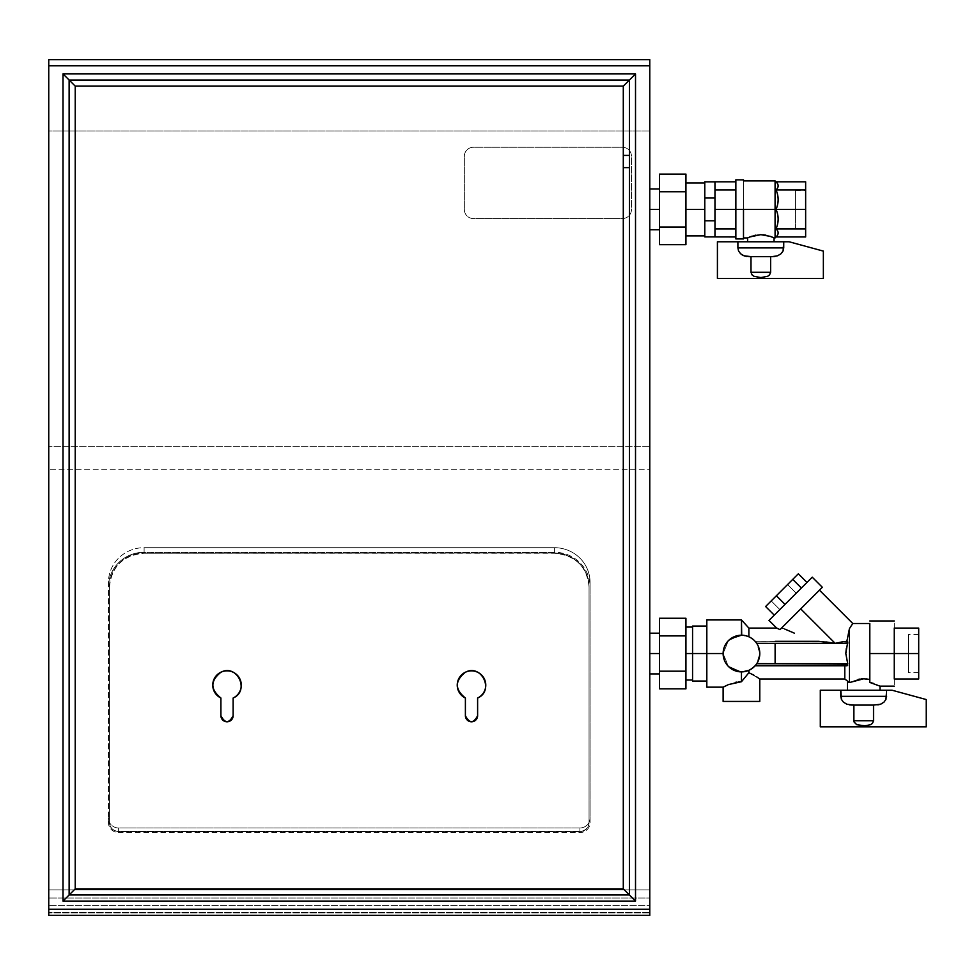 <?xml version="1.0" encoding="UTF-8"?>
<svg xmlns="http://www.w3.org/2000/svg" width="975" height="975" viewBox="0 0 975 975"><rect width="100%" height="100%" fill="white"/><g stroke="black" fill="none" stroke-linecap="round" stroke-linejoin="round"><path stroke-width="0.73" stroke-dasharray="4.88 3.66" d="M841.462 699.465L842.278 700.854M844.996 703.316L842.327 700.928M863.704 726.034L856.769 724.705L854.965 723.377L853.881 720.744L854.965 723.377L856.769 724.705L861.656 725.948M865.824 725.936L870.638 724.705L873.271 722.048L873.527 720.744L872.43 723.377L870.638 724.705L865.8 725.936L870.638 724.705L873.271 722.048L873.527 705.096L873.527 720.744L853.881 720.744L853.881 705.096L852.345 705.096L875.062 705.096L880.303 704.291M840.938 697.844L840.779 690.215L892.027 690.215L926.25 699.55L926.25 726.85L820.304 726.85L820.304 690.215L840.779 690.215L840.779 696.333L886.628 696.333L886.628 690.215L820.304 690.215L820.304 726.85L926.25 726.85L926.25 699.55L892.027 690.215L886.628 690.215L886.446 697.966M879.998 690.215L847.409 690.215L879.998 690.215M840.962 697.966L840.779 696.333L886.628 696.333L886.47 697.844M846.861 704.206L845.106 703.377M849.542 704.888L847.043 704.279M877.878 704.888L875.148 705.096M883.533 702.536L882.277 703.389M885.934 699.465L885.081 700.928M885.068 700.94L885.958 699.416M843.473 702.183L846.909 704.23L852.345 705.096L873.527 705.096L853.881 705.096L853.881 720.744L873.527 720.744M880.547 704.206L882.302 703.377M882.412 703.316L883.886 702.232M875.062 705.096L852.345 705.096M853.881 720.744L854.965 723.377L856.769 724.705L861.608 725.936M739.44 252.476L738.063 249.454L737.892 241.776L717.417 241.776L717.417 278.411L823.363 278.411L823.363 251.111L789.128 241.776L783.729 241.776L783.583 249.405M738.55 250.965L738.075 249.527M738.562 250.977L739.452 252.488M746.643 256.449L772.176 256.644L749.458 256.644L750.994 256.644L751.237 273.609L753.882 276.254L758.733 277.497L753.882 276.254L751.237 273.609L750.994 256.644L743.645 255.633M743.974 255.767L740.988 254.085M762.852 277.509L767.752 276.254L760.817 277.595L767.752 276.254L770.384 273.609L769.543 274.926L770.64 272.293L770.64 256.644L770.64 272.293L750.994 272.293L770.64 272.293M772.176 256.644L774.979 256.449M777.611 255.779L779.525 254.865M779.415 254.938L777.66 255.767M781.048 253.744L782.169 252.513M783.559 249.478L783.083 250.928M783.729 241.776L737.892 241.776L737.892 247.894L783.729 247.894L783.729 241.776L789.128 241.776L823.363 251.111L823.363 278.411L717.417 278.411L717.417 241.776L783.729 241.776M774.053 241.776L747.569 241.776L774.053 241.776M783.571 249.454L783.729 247.894L737.892 247.894L738.051 249.405M740.634 253.793L742.097 254.865M782.352 252.245L783.559 249.527M750.994 256.644L770.64 256.644L750.994 256.644M750.994 272.293L752.078 274.926L753.882 276.254L758.684 277.497M649.777 889.882L649.777 915.354L649.777 889.882L48.75 889.882L48.75 915.354L649.777 915.354L48.75 915.354L48.75 59.646L649.777 59.646L649.777 915.354L649.777 889.882L649.777 915.354L48.75 915.354L48.75 889.882L48.75 915.354L48.75 889.882L649.777 889.882M649.777 209.393C649.777 235.682 649.777 235.682 649.777 209.393C649.777 183.117 649.777 183.117 649.777 209.393L649.777 189.028L649.777 209.393L659.453 209.393L659.453 189.028L659.453 229.771L659.453 209.393L649.777 209.393L649.777 229.771L649.777 209.393M649.777 653.543C649.777 627.266 649.777 627.266 649.777 653.543C649.777 679.831 649.777 679.831 649.777 653.543L649.777 633.177L649.777 653.543L659.453 653.543L659.453 633.177L659.453 673.92L659.453 653.543L649.777 653.543L649.777 673.92L649.777 653.543M69.127 80.023L69.127 88.298L69.127 80.023L629.399 80.023L69.127 80.023M629.399 894.977L629.399 80.023L629.399 894.977M623.293 167.627L629.399 167.627L623.293 167.627L623.293 155.403L629.399 155.403L623.293 155.403L623.293 167.627M477.616 715.687L477.616 698.015L477.616 715.687M465.392 715.687L465.392 698.015L465.392 715.687A6.118 6.118 0 0 0 465.636 717.381M465.733 717.685A6.118 6.118 0 0 0 467.391 720.208M467.817 720.562A6.118 6.118 0 0 0 470.608 721.732M470.864 721.768A6.118 6.118 0 0 0 473.972 721.281M474.252 721.147A6.118 6.118 0 0 0 476.592 719.075M457.58 688.216A14.259 14.259 0 0 0 460.163 693.761M478.664 672.787A14.259 14.259 0 0 0 472.851 670.922M233.135 715.687L233.135 698.015L233.135 715.687A6.118 6.118 0 0 1 227.017 721.805A6.118 6.118 0 0 1 220.911 715.687A6.118 6.118 0 0 0 221.154 717.381M221.24 717.685A6.118 6.118 0 0 0 222.897 720.208M223.336 720.562A6.118 6.118 0 0 0 226.127 721.732M226.383 721.768A6.118 6.118 0 0 0 229.491 721.281M229.759 721.147A6.118 6.118 0 0 0 232.111 719.075M220.911 698.015L220.911 715.687L220.911 698.015A14.259 14.259 0 0 1 215.902 694.054M213.098 688.216A14.259 14.259 0 0 0 215.67 693.761A14.259 14.259 0 0 1 213.098 688.228M228.369 670.934A14.259 14.259 0 0 1 234.158 672.787A14.259 14.259 0 0 0 228.357 670.922M465.392 698.015C454.703 689.422 454.703 680.83 465.392 672.238C481.638 663.561 494.617 690.922 477.616 698.015M795.454 209.393C795.454 184.933 795.454 184.933 795.454 209.393C795.454 233.866 795.454 233.866 795.454 209.393L795.454 190.344L795.454 228.442L795.454 209.393L805.642 209.393L795.454 209.393L805.642 209.393L805.642 190.344L805.642 209.393C805.642 233.976 805.642 233.976 805.642 209.393C805.642 233.976 805.642 233.976 805.642 209.393L805.642 236.962L805.642 209.393C805.642 184.823 805.642 184.823 805.642 209.393C805.642 233.976 805.642 233.976 805.642 209.393L805.642 189.906L805.642 209.393L795.454 209.393M805.642 181.837L805.642 189.906L805.642 181.837M775.076 209.393C775.076 246.2 775.076 246.2 775.076 209.393L743.498 209.393C743.498 246.2 743.498 246.2 743.498 209.393C743.498 246.2 743.498 246.2 743.498 209.393C743.498 172.599 743.498 172.599 743.498 209.393C743.498 172.599 743.498 172.599 743.498 209.393C743.498 172.599 743.498 172.599 743.498 209.393L743.498 179.851L743.498 238.936L743.498 209.393L735.857 209.393L735.857 179.851L735.857 209.393L775.076 209.393L775.076 180.875L775.076 209.393L776.039 209.393C778.818 215.889 778.818 222.397 776.039 228.893C778.854 222.385 778.854 215.889 776.039 209.393L775.076 209.393L775.076 237.924M776.039 209.393C778.854 202.91 778.854 196.414 776.039 189.906C778.854 187.212 778.854 184.519 776.039 181.837C778.818 184.519 778.818 187.212 776.039 189.906L805.642 189.906L776.039 189.906C778.818 196.402 778.818 202.897 776.039 209.393M771.834 236.962L772.505 237.23M771.054 236.657L770.348 236.401M765.911 235.17L770.177 236.34L760.817 234.658L751.445 236.34L747.569 237.924M749.799 236.962L747.667 237.876M735.857 236.962L735.857 228.893L714.967 228.893L735.857 228.893L735.857 189.906L714.967 189.906L714.967 181.898L714.967 236.962L714.967 190.052L714.967 236.901L704.791 236.901L704.791 198.01L704.791 220.789L714.967 220.789L704.791 220.789L704.791 236.901L714.967 236.901L714.967 198.01L704.791 198.01L704.791 181.898L714.967 181.898L714.967 190.052L714.967 181.898L704.791 181.898L704.791 198.01L714.967 198.01L714.967 189.906L735.857 189.906L735.857 181.837L735.857 238.936M685.937 244.688L685.937 227.041L659.453 227.041L659.453 244.688L659.453 227.041L685.937 227.041L685.937 191.758L659.453 191.758L659.453 227.041L659.453 191.758L685.937 191.758L685.937 174.111L685.937 244.688M659.453 174.111L659.453 191.758L659.453 174.111M659.453 191.758L659.453 227.041M685.937 209.393C685.937 175.378 685.937 175.378 685.937 209.393C685.937 243.421 685.937 243.421 685.937 209.393L685.937 182.91L685.937 209.393L704.791 209.393L704.791 182.91L704.791 209.393C704.791 243.567 704.791 243.567 704.791 209.393C704.791 243.567 704.791 243.567 704.791 209.393L685.937 209.393C685.937 243.567 685.937 243.567 685.937 209.393C685.937 243.567 685.937 243.567 685.937 209.393M704.791 209.393C704.791 243.421 704.791 243.421 704.791 209.393C704.791 175.378 704.791 175.378 704.791 209.393M714.967 181.898L714.967 189.845L714.967 181.898M751.591 236.291L754.882 235.353M755.759 235.158L758.696 234.743M758.782 234.743L762.889 234.743M770.201 236.352L771.652 236.888M776.039 228.893L805.642 228.893L776.039 228.893C778.818 231.575 778.818 234.268 776.039 236.962M908.529 653.543C908.529 629.082 908.529 629.082 908.529 653.543C908.529 678.015 908.529 678.015 908.529 653.543L918.706 653.543L918.706 634.493L918.706 653.543L908.529 653.543L908.529 634.493L908.529 653.543L918.706 653.543L918.706 672.592L918.706 653.543L908.529 653.543L908.529 672.592L908.529 653.543M918.706 653.543L918.706 679.014L894.258 679.014L918.706 679.014L918.706 653.543C918.706 628.973 918.706 628.973 918.706 653.543C918.706 678.125 918.706 678.125 918.706 653.543L894.258 653.543L894.258 679.014L894.258 653.543L918.706 653.543L918.706 628.083L918.706 653.543M894.258 628.083L894.258 653.543L894.258 628.083L894.258 653.543L894.258 628.083L918.706 628.083L894.258 628.083L894.258 679.014M866.665 678.966L869.81 679.526L869.81 682.427L869.81 653.543C869.81 614.774 869.81 614.774 869.81 653.543L869.81 623.5M845.812 653.543L847.738 665.169L844.777 665.767L844.777 679.014L844.777 665.767L847.263 665.645L847.738 663.731L775.113 663.731L775.113 643.354L756.71 643.354L755.125 641.318L818.732 641.318L813.028 641.318L823.924 641.684L835.185 643.354L846.861 641.331L847.738 643.354L845.812 653.543L847.738 663.731L756.71 663.731L755.125 665.767L756.71 663.731A18.342 18.342 0 0 0 759.793 653.543A18.342 18.342 0 0 1 756.71 663.731L759.647 655.858M849.383 682.512L849.444 628.582L846.861 641.331L849.444 628.582L852.772 623.5L849.444 628.582L849.444 682.549L863.704 678.795L866.3 678.929M781.974 627.62L800.707 608.888L835.185 643.354L800.707 608.888C776.551 633.043 776.551 633.043 800.707 608.888L779.988 629.606C782.011 627.571 782.011 627.571 779.988 629.606L781.511 628.083L784.79 629.07L782.438 628.083M846.861 641.331L835.185 643.354L847.738 643.354L847.263 641.453L843.082 641.684M787.788 630.35L793.979 632.994M794.613 633.263L784.79 629.07M781.987 627.608L788.214 621.38M745.68 671.385L748.873 670.325L748.873 672.713L741.463 681.72L748.873 672.713L759.793 679.014L748.873 672.713L748.873 670.325L751.152 669.118L748.739 670.373M741.817 671.885L740.11 671.836M728.264 640.819L723.121 653.543L706.826 653.543L706.826 626.047L706.826 681.05L692.567 681.05L692.567 653.543L685.937 653.543C685.937 619.527 685.937 619.527 685.937 653.543C685.937 687.57 685.937 687.57 685.937 653.543L692.567 653.543C692.567 619.381 692.567 619.381 692.567 653.543C692.567 619.381 692.567 619.381 692.567 653.543L692.567 681.05L706.826 681.05L706.826 653.543L706.826 687.168L706.826 653.543L706.826 681.05L706.826 653.543L692.567 653.543L692.567 626.047L692.567 653.543L706.826 653.543L706.826 626.047L692.567 626.047L706.826 626.047L706.826 653.543L706.826 619.929L706.826 653.543L723.121 653.543A18.342 18.342 0 0 1 741.463 635.213A18.342 18.342 0 0 1 759.793 653.543A18.342 18.342 0 0 0 741.463 635.213A18.342 18.342 0 0 0 723.121 653.543A18.342 18.342 0 0 0 741.463 671.885A18.342 18.342 0 0 0 759.793 653.543A18.342 18.342 0 0 1 741.463 671.885A18.342 18.342 0 0 1 723.121 653.543L728.496 666.51L724.303 660.014M742.475 671.86L743.925 671.714M723.121 701.427L759.793 701.427L723.121 701.427M728.752 666.754L741.463 671.885L741.463 681.72L739.684 681.781M738.27 681.903L737.661 681.976M737.527 682L736.612 682.134M735.43 682.354L723.121 687.168L728.496 684.56L741.463 681.72L741.463 671.885L745.266 671.483M744.352 671.653L742.316 671.86M741.414 671.885L728.496 666.51L737.636 671.483M751.152 669.118L755.125 665.767L847.263 665.645L755.125 665.767L748.873 670.325L755.588 665.243M728.752 640.331L741.463 635.213L741.463 619.929L741.463 635.213L748.873 636.773L748.873 628.083L748.873 636.773L755.125 641.318L751.152 637.979L745.79 635.724M744.352 635.444L742.316 635.225M728.264 666.278L723.121 653.543L728.483 640.587L723.121 653.433M737.88 635.566L730.129 639.125M774.26 615.164L806.983 582.441L774.26 615.164L796.222 593.202L787.581 584.549L771.213 600.917L779.854 609.57L771.213 600.917L787.581 584.549L796.222 593.202L806.983 582.441M798.342 573.788L787.581 584.549L798.342 573.788M685.937 618.26L685.937 688.838L685.937 618.26M659.453 635.907L685.937 635.907L659.453 635.907L659.453 671.19L685.937 671.19L659.453 671.19L659.453 688.838L659.453 635.907M659.453 653.543C659.453 679.721 659.453 679.721 659.453 653.543C659.453 627.376 659.453 627.376 659.453 653.543M685.937 653.543C685.937 687.716 685.937 687.716 685.937 653.543C685.937 687.716 685.937 687.716 685.937 653.543L685.937 627.059L685.937 653.543M692.567 653.543C692.567 619.527 692.567 619.527 692.567 653.543C692.567 687.57 692.567 687.57 692.567 653.543M759.732 655.09L759.793 653.543A18.342 18.342 0 0 0 756.71 643.354A18.342 18.342 0 0 1 759.793 653.543L758.55 646.888M825.837 641.916L755.125 641.318L751.152 637.979L755.125 641.318L775.113 641.318L755.125 641.318L756.71 643.354L759.793 653.543L756.71 663.731L775.113 663.731L775.113 643.354L835.185 643.354L756.71 643.354L755.637 641.916L756.71 643.354M746.362 635.871L745.436 635.651M744.266 635.432L742.438 635.237M743.316 635.31L740.122 635.261M739.172 635.359L730.531 638.82M723.535 657.43L725.863 663.183M723.121 653.543L723.182 652.068M723.986 647.985L728.496 640.575L730.909 638.552M758.379 646.486L756.758 643.439M812.236 577.188L769.007 620.417M776.685 628.083L779.988 629.606C782.011 627.571 782.011 627.571 779.988 629.606C782.011 627.571 782.011 627.571 779.988 629.606L776.685 628.083M756.71 663.731L755.637 665.169L756.71 663.731M756.771 676.93L759.793 679.014M775.113 665.767L844.777 665.767L775.113 665.767M846.276 648.631L847.738 643.354L835.185 643.354M870.87 682.671L879.998 686.144L873.624 683.475M869.81 653.543C869.81 611.496 869.81 611.496 869.81 653.543L894.258 653.543C894.258 695.602 894.258 695.602 894.258 653.543L869.81 653.543L869.761 679.514M866.531 678.953L863.448 678.795M861.01 678.941L859.645 679.112M858.244 679.38L849.286 682.463M849.444 682.549L847.409 681.598M894.258 653.543C894.258 611.496 894.258 611.496 894.258 653.543M649.777 130.955L649.777 59.646L48.75 59.646L48.75 130.955L649.777 130.955L48.75 130.955L48.75 915.354L649.777 915.354L649.777 913.002L48.75 913.002L649.777 913.002L649.777 912.283L48.75 912.283L649.777 912.283L649.777 905.409L48.75 905.409L649.777 905.409L649.777 898.012L48.75 898.012L649.777 898.012L649.777 469.268L48.75 469.268L649.777 469.268L649.777 446.355L48.75 446.355L649.777 446.355L649.777 130.955M118.633 827.982A10.189 9.921 180 0 1 108.444 818.062L108.444 582.416A35.648 34.734 180 0 1 144.105 547.682L554.434 547.682A35.648 34.734 180 0 1 590.082 582.416L590.082 818.062A10.189 9.921 180 0 1 579.893 827.982L118.633 827.982L118.633 832.565A10.189 9.921 180 0 1 108.444 822.644L108.444 818.062A10.189 9.921 -0 0 0 118.633 827.982L579.893 827.982L579.893 832.565L118.633 832.565L118.633 827.982M631.471 209.54A9.031 9.031 0 0 1 622.44 218.558L473.375 218.558A9.031 9.031 0 0 1 464.344 209.54L464.344 156.28A9.031 9.031 0 0 1 473.375 147.262L622.44 147.262A9.031 9.031 0 0 1 631.471 156.28L631.471 209.54A9.031 9.031 0 0 1 622.44 218.558L473.375 218.558A9.031 9.031 0 0 1 464.344 209.54L464.344 156.28A9.031 9.031 0 0 1 473.375 147.262L622.44 147.262A9.031 9.031 0 0 1 631.471 156.28A9.031 9.031 0 0 0 622.44 147.262L473.375 147.262A9.031 9.031 0 0 0 464.344 156.28L464.344 209.54A9.031 9.031 0 0 0 473.375 218.558L622.44 218.558A9.031 9.031 0 0 0 631.471 209.54L631.471 156.28A9.031 9.031 0 0 0 622.44 147.262L473.375 147.262A9.031 9.031 0 0 0 464.344 156.28L464.344 209.54A9.031 9.031 0 0 0 473.375 218.558L622.44 218.558A9.031 9.031 0 0 0 631.471 209.54M109.468 822.412A9.165 8.933 -0 0 0 118.633 831.346L579.893 831.346A9.165 8.933 -0 0 0 589.058 822.412L589.058 586.779A34.637 33.747 -0 0 0 554.434 553.032L144.105 553.032A34.637 33.747 -0 0 0 109.468 586.779L109.468 822.644A9.165 8.933 -0 0 0 118.633 831.578L579.893 831.578L118.633 831.346A9.165 8.933 180 0 1 109.468 822.412L109.468 586.779L109.468 822.412M590.082 818.062L590.082 822.644A10.189 9.921 180 0 1 579.893 832.565L579.893 827.982A10.189 9.921 -0 0 0 590.082 818.062L590.082 582.416L590.082 818.062M554.434 547.682L554.434 552.264A35.648 34.734 180 0 1 590.082 586.999L590.082 582.416A35.648 34.734 -0 0 0 554.434 547.682L144.105 547.682L144.105 552.264L554.434 552.264L554.434 547.682M108.444 582.416L108.444 586.999A35.648 34.734 180 0 1 144.105 552.264L144.105 547.682A35.648 34.734 -0 0 0 108.444 582.416L108.444 822.644A10.189 9.921 -0 0 0 118.633 832.565L579.893 832.565A10.189 9.921 -0 0 0 590.082 822.644L590.082 586.999A35.648 34.734 -0 0 0 554.434 552.264L144.105 552.264A35.648 34.734 -0 0 0 108.444 586.999M109.468 586.779A34.637 33.747 180 0 1 144.105 553.032L144.105 553.252A34.637 33.747 -0 0 0 109.468 586.999L109.468 586.779M554.434 553.032L144.105 553.252L554.434 553.032A34.637 33.747 180 0 1 589.058 586.779L589.058 586.999A34.637 33.747 -0 0 0 554.434 553.252L554.434 553.032M589.058 822.412L589.058 586.779L589.058 822.412A9.165 8.933 180 0 1 579.893 831.346L579.893 831.578A9.165 8.933 -0 0 0 589.058 822.644L589.058 822.412M109.468 586.999C111.516 566.499 123.057 555.25 144.105 553.252L554.434 553.252C575.469 555.263 587.011 566.512 589.058 586.999L589.058 822.644C588.522 828.068 585.463 831.053 579.893 831.578L118.633 831.578C113.063 831.041 110.004 828.068 109.468 822.644L109.468 586.999M795.454 190.344L805.642 190.344M795.454 228.442L805.642 228.442M918.706 634.493L908.529 634.493M918.706 672.592L908.529 672.592"/><path stroke-width="1.46" d="M843.521 702.232L846.909 704.23L843.448 702.171L841.449 699.416L840.779 696.333L886.628 696.333L840.779 696.333L840.779 690.215L886.628 690.215L885.958 699.416L883.935 702.183L880.498 704.23L873.527 705.096L873.527 720.744L873.527 705.096L880.498 704.23L883.935 702.183L885.958 699.416L886.628 690.215L892.027 690.215L926.25 699.55L926.25 726.85L820.304 726.85L820.304 690.215L840.779 690.215L841.462 699.465M847.043 704.279L853.881 705.096L853.881 720.744L853.881 705.096L847.08 704.291M854.124 722.048L853.881 720.744L873.527 720.744L853.881 720.744M856.757 724.693L854.137 722.048M861.656 725.948L865.824 725.936L856.769 724.705M873.527 720.744L872.442 723.365L870.651 724.693M873.527 705.096L853.881 705.096L873.527 705.096M870.638 724.705L863.679 726.034M840.779 690.215L820.304 690.215L820.304 726.85L926.25 726.85L926.25 699.55L892.027 690.215L840.779 690.215M852.345 705.096L849.542 704.888M882.277 703.389L880.547 704.206M880.498 704.23L877.878 704.888M861.608 725.936L865.776 725.948M783.083 250.928L783.729 241.776L789.128 241.776L823.363 251.111L823.363 278.411L717.417 278.411L717.417 241.776L737.892 241.776L737.892 247.894L737.892 241.776L783.729 241.776L717.417 241.776L717.417 278.411L823.363 278.411L823.363 251.111L789.128 241.776L783.729 241.776L783.729 247.894L737.892 247.894L738.55 250.965M743.645 255.633L742.097 254.865M746.643 256.449L744.205 255.852M758.684 277.497L762.852 277.509M770.64 272.305L769.543 274.926L767.752 276.254L760.817 277.595L753.882 276.254L752.078 274.926L750.994 272.305M774.979 256.449L772.176 256.644L777.66 255.767L781.072 253.719L777.611 255.779L772.176 256.644L749.458 256.644L750.994 256.644L750.994 272.293L750.994 256.644L744.023 255.779L749.458 256.644L772.176 256.644M743.974 255.767L740.586 253.744L744.023 255.779M780.999 253.78L783.071 250.977L783.729 247.894L737.892 247.894L738.562 250.977L740.586 253.744L738.562 250.977M770.64 272.293L770.64 256.644L750.994 256.644L770.64 256.644L770.64 272.293L750.994 272.293L770.64 272.293M649.777 65.764L649.777 59.646L48.75 59.646L649.777 59.646L649.777 65.764L48.75 65.764L48.75 59.646L48.75 65.764L649.777 65.764L649.777 909.236L649.777 65.764M649.777 915.354L649.777 909.236L48.75 909.236L48.75 65.764L48.75 909.236L649.777 909.236L649.777 915.354L48.75 915.354L48.75 909.236L48.75 915.354L649.777 915.354M63.009 73.917L63.009 901.083L635.517 901.083L635.517 73.917L63.009 73.917L69.127 80.023L63.009 73.917L635.517 73.917L629.399 80.023L635.517 73.917L635.517 901.083L629.399 894.977L635.517 901.083L63.009 901.083L63.009 73.917M69.127 88.298L69.127 894.977L63.009 901.083L69.127 894.977L629.399 894.977L629.399 80.023L69.127 80.023L69.127 894.977L69.127 80.023L75.233 86.141L75.233 888.859L69.127 894.977L629.399 894.977L69.127 894.977L69.127 80.023L629.399 80.023L623.293 86.141L75.233 86.141L69.127 80.023M629.399 167.627L623.293 167.627L629.399 167.627L629.399 894.977L623.293 888.859L623.293 167.627L623.293 888.859L629.399 894.977L69.127 894.977L75.233 888.859L623.293 888.859L75.233 888.859L75.233 86.141L623.293 86.141L629.399 80.023L629.399 155.403L623.293 155.403L623.293 86.141L623.293 155.403L629.399 155.403L629.399 167.627M623.293 155.403L623.293 167.627L623.293 155.403M472.851 670.922A14.259 14.259 0 0 0 465.392 672.238A14.259 14.259 0 0 1 484.392 679.014A14.259 14.259 0 0 1 477.616 698.015L477.616 715.687L477.616 698.015C494.617 690.922 481.638 663.561 465.392 672.238C454.703 680.83 454.703 689.422 465.392 698.015L465.392 715.687C469.475 723.572 473.545 723.572 477.616 715.687A6.118 6.118 0 0 1 471.51 721.805A6.118 6.118 0 0 1 465.392 715.687L465.392 698.015A14.259 14.259 0 0 1 465.392 672.238A14.259 14.259 0 0 0 457.58 688.216M233.135 715.687L233.135 698.015C250.136 690.922 237.157 663.561 220.911 672.238C210.21 680.83 210.21 689.422 220.911 698.015L220.911 715.687C224.981 723.572 229.064 723.572 233.135 715.687A6.118 6.118 0 0 1 227.017 721.805A6.118 6.118 0 0 1 220.911 715.687L220.911 698.015A14.259 14.259 0 0 1 220.911 672.238A14.259 14.259 0 0 0 213.098 688.216A14.259 14.259 0 0 1 239.911 679.014A14.259 14.259 0 0 1 233.135 698.015L233.135 715.687A6.118 6.118 0 0 1 232.111 719.075M476.592 719.075A6.118 6.118 0 0 0 477.616 715.687C473.545 723.572 469.475 723.572 465.392 715.687M460.163 693.761A14.259 14.259 0 0 0 465.392 698.015M477.616 698.015A14.259 14.259 0 0 0 478.664 672.787M215.902 694.054A14.259 14.259 0 0 1 215.658 693.749A14.259 14.259 0 0 0 220.911 698.015M233.135 698.015A14.259 14.259 0 0 0 234.171 672.787A14.259 14.259 0 0 1 233.135 698.015M228.357 670.922A14.259 14.259 0 0 0 220.911 672.238A14.259 14.259 0 0 1 228.369 670.934M795.454 209.393L776.039 209.393C778.854 215.889 778.854 222.385 776.039 228.893C778.854 231.587 778.854 234.28 776.039 236.962C778.854 234.268 778.854 231.575 776.039 228.893L805.642 228.893L805.642 181.837L805.642 236.962L805.642 228.893L776.039 228.893C778.818 222.397 778.818 215.889 776.039 209.393L805.642 209.393L776.039 209.393C778.818 202.897 778.818 196.402 776.039 189.906C778.854 196.414 778.854 202.91 776.039 209.393L795.454 209.393M776.039 228.893C778.818 231.575 778.818 234.268 776.039 236.962L805.642 236.962L776.039 236.962L775.076 237.924L775.076 180.875L775.076 209.393L735.857 209.393L735.857 179.851L735.857 209.393L743.498 209.393L743.498 238.936L743.498 209.393C743.498 246.2 743.498 246.2 743.498 209.393L775.076 209.393C775.076 246.2 775.076 246.2 775.076 209.393M776.039 181.837C778.854 184.531 778.854 187.212 776.039 189.906L805.642 189.906L776.039 189.906C778.818 187.212 778.818 184.519 776.039 181.837L805.642 181.837L776.039 181.837L775.076 180.875L743.498 180.875M747.667 237.876L747.569 241.776L747.569 237.924L751.445 236.34L760.817 234.658L770.177 236.34L774.053 237.924L774.053 241.776L774.053 237.924L770.201 236.352M772.505 237.23L771.054 236.657M770.348 236.401L760.817 234.658L749.799 236.962M743.498 238.936L735.857 238.936L735.857 209.393L735.857 236.962L704.791 236.901L704.791 220.789L714.967 220.789L714.967 236.901L714.967 228.893L735.857 228.893L714.967 228.893L714.967 220.789L704.791 220.789L704.791 181.898L714.967 181.898L714.967 198.01L704.791 198.01L714.967 198.01L714.967 220.789L714.967 209.393L735.857 209.393L714.967 209.393L714.967 189.906L735.857 189.906L714.967 189.906L714.967 181.898L704.791 181.898L704.791 236.901L735.857 236.962M659.453 244.688L685.937 244.688L659.453 244.688L659.453 174.111L685.937 174.111L659.453 174.111L659.453 191.758L685.937 191.758L659.453 191.758L659.453 227.041L685.937 227.041L659.453 227.041L659.453 244.688M685.937 174.111L685.937 244.688L685.937 174.111M659.453 191.758L659.453 209.393L649.777 209.393L659.453 209.393L659.453 227.041M704.791 209.393L685.937 209.393L704.791 209.393M714.967 181.837L735.857 181.837L714.967 181.837M714.967 209.393L735.857 209.393L714.967 209.393M743.498 237.924L747.569 237.924L751.591 236.291M754.882 235.353L755.759 235.158M762.889 234.743L765.911 235.17M918.706 653.543L918.706 628.083L894.258 628.083L918.706 628.083L918.706 653.543L894.258 653.543L918.706 653.543L918.706 679.014L918.706 653.543M894.258 679.014L918.706 679.014L894.258 679.014L894.258 628.083M869.81 653.543L869.81 682.427L879.998 686.144L879.998 690.215L879.998 686.144L869.81 682.427L869.81 653.543L894.258 653.543C894.258 695.602 894.258 695.602 894.258 653.543C894.258 611.496 894.258 611.496 894.258 653.543L869.81 653.543C869.81 611.496 869.81 611.496 869.81 653.543L869.81 623.5L852.772 623.5L849.444 628.582L849.444 682.549L847.409 681.598L849.444 682.549L863.704 678.795L869.81 679.526L863.704 678.795L849.444 682.549L849.444 628.582L846.861 641.331L849.444 628.582L852.772 623.5L819.439 590.155L800.707 608.888L819.439 590.155M847.75 665.157L755.125 665.767L751.347 668.996M759.671 678.929L759.793 701.427L723.121 701.427L723.121 687.168L723.121 701.427L759.793 701.427L759.793 679.014L844.777 679.014L844.777 665.767L844.777 679.014L849.444 682.549M847.263 665.645L847.738 663.731L845.812 653.543L847.738 641.916L846.032 641.367M756.758 643.439L755.637 641.916L756.697 643.354L835.185 643.354L843.082 641.684L835.185 643.354L800.707 608.888C776.551 633.043 776.551 633.043 800.707 608.888L835.185 643.354L818.732 641.318L835.185 643.354L775.113 643.354L775.113 663.731L756.71 663.731L755.125 665.767L846.678 665.767M793.979 632.994L787.788 630.35M822.315 587.279L800.707 608.888C776.551 633.043 776.551 633.043 800.707 608.888C824.862 584.72 824.862 584.72 800.707 608.888L822.315 587.279L779.988 629.606L822.315 587.279L812.236 577.188L769.007 620.417L774.26 615.164L765.607 606.523L798.342 573.788L806.983 582.441L812.236 577.188L822.315 587.279M788.214 621.38L800.707 608.888M724.303 660.014L723.121 653.543A18.342 18.342 0 0 0 741.463 671.885A18.342 18.342 0 0 0 759.793 653.543A18.342 18.342 0 0 1 741.463 671.885A18.342 18.342 0 0 1 723.121 653.543A18.342 18.342 0 0 1 741.463 635.213A18.342 18.342 0 0 1 759.793 653.543A18.342 18.342 0 0 0 741.463 635.213A18.342 18.342 0 0 0 723.121 653.543L706.826 653.543L706.826 619.929L706.826 653.543L692.567 653.543L706.826 653.543L706.826 687.168L706.826 653.543L723.121 653.543L723.535 657.43M743.925 671.714L748.873 670.325L742.475 671.86M740.11 671.836L728.752 666.754M754.431 675.468L748.873 672.713L748.873 670.325L748.873 672.713L741.463 681.72L741.463 671.885L741.463 681.72L748.873 672.713L754.211 675.346M739.684 681.781L738.27 681.903M736.612 682.134L735.43 682.354M748.739 670.373L745.266 671.483M745.68 671.385L744.352 671.653M737.636 671.483L741.439 671.885M756.758 663.658L847.738 663.731L775.113 663.731L775.113 643.354L756.673 643.305M742.316 635.225L741.463 635.213L741.463 619.929L741.707 635.213M746.362 635.871L748.873 636.773L748.873 628.083L748.873 636.773L745.814 635.737M745.68 635.7L744.352 635.444M730.129 639.125L728.752 640.331M742.438 635.237L737.88 635.566M730.531 638.82L728.264 640.819M806.983 582.441L801.389 588.035L806.983 582.441L798.342 573.788L792.736 579.394L801.389 588.035L792.736 579.394L776.38 595.762L785.021 604.403L801.389 588.035L785.021 604.403L776.38 595.762L765.607 606.523L774.26 615.164M692.567 681.05L692.567 626.047L706.826 626.047L692.567 626.047L692.567 653.543L685.937 653.543L692.567 653.543L692.567 681.05L706.826 681.05L692.567 681.05M685.937 688.838L685.937 618.26L685.937 688.838L659.453 688.838L659.453 671.19L685.937 671.19L659.453 671.19L659.453 635.907L685.937 635.907L659.453 635.907L659.453 618.26L685.937 618.26L659.453 618.26L659.453 688.838L685.937 688.838M659.453 653.543L649.777 653.543L659.453 653.543M775.113 641.318L818.732 641.318L775.113 641.318M745.436 635.651L744.266 635.432M740.122 635.261L739.172 635.359M723.121 687.168L728.496 684.56L741.463 681.72L728.496 684.56L723.121 687.168L706.826 687.168M725.863 663.183L728.264 666.278M723.182 652.068L723.986 647.985M730.909 638.552L741.463 635.213M743.316 635.31L745.79 635.724M759.647 655.858L759.732 655.09M769.007 620.417L776.685 628.083L779.988 629.606L776.685 628.083L769.007 620.417L812.236 577.188M776.685 628.083L748.873 628.083L741.463 619.929L706.826 619.929M781.511 628.083L782.438 628.083L781.511 628.083M755.637 641.916L756.71 643.354L755.637 641.916M784.79 629.07L794.467 633.202M835.185 643.354L847.738 643.354L835.185 643.354L825.837 641.916M759.793 679.014L756.771 676.93M755.125 665.767L775.113 665.767L755.125 665.767L756.71 663.731M843.082 641.684L847.738 641.916L845.812 653.543L847.726 663.707M847.738 643.354L847.738 641.916M845.812 653.543L846.276 648.631M847.409 690.215L847.409 681.598L847.409 690.215M873.624 683.475L870.87 682.671M869.761 679.514L866.531 678.953M863.448 678.795L861.01 678.941M859.645 679.112L858.244 679.38M743.498 179.851L735.857 179.851M659.453 189.028L649.777 189.028M659.453 229.771L649.777 229.771M685.937 182.91L704.791 182.91M685.937 235.889L704.791 235.889M775.076 237.924L774.053 237.924M659.453 633.177L649.777 633.177M659.453 673.92L649.777 673.92M692.567 680.038L685.937 680.038M692.567 627.059L685.937 627.059M879.998 686.144L894.258 686.144M869.81 620.953L894.258 620.953"/></g></svg>
